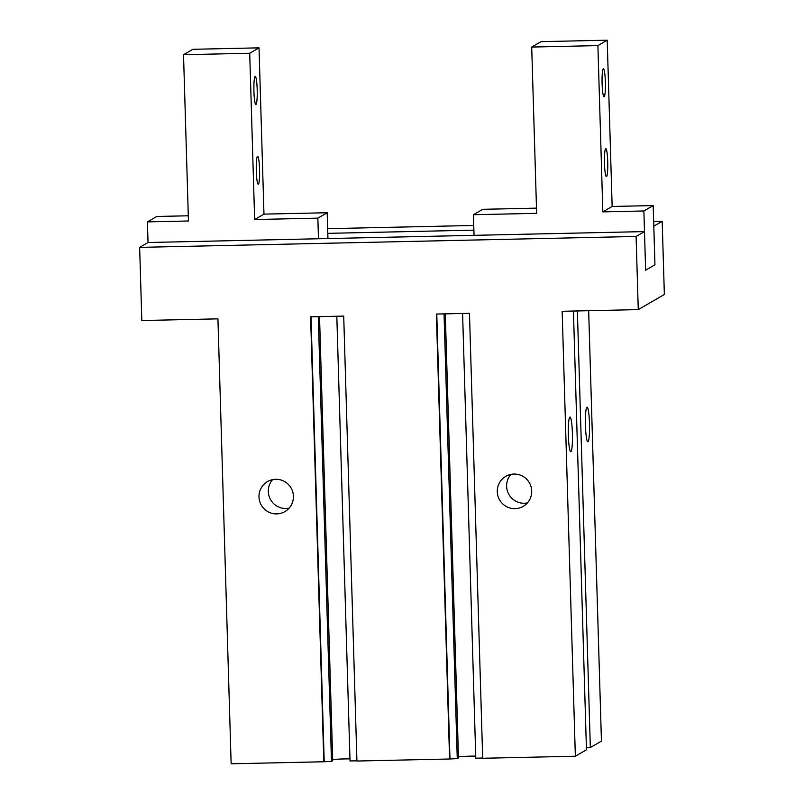 <?xml version="1.0" encoding="UTF-8"?>
<svg xmlns="http://www.w3.org/2000/svg" width="804" height="804" viewBox="0 0 804 804"><rect width="100%" height="100%" fill="white"/><g stroke="black" fill="none" stroke-linecap="round" stroke-linejoin="round"><path stroke-width="1.21" d="M575.352 756.232L562.147 311.289L638.265 309.62L636.095 236.456L139.645 247.371L141.816 320.535L217.934 318.856L231.14 763.8L323.811 761.76L310.605 316.816L343.71 316.093L356.916 761.036L449.587 758.996L436.381 314.052L469.476 313.329L482.681 758.272L575.352 756.232L586.458 749.79L573.433 311.047M570.89 451.677A17.336 2.05 -91.3 0 1 570.76 451.707A17.336 2.05 -91.3 0 1 568.358 435.547A17.336 2.05 -91.3 0 1 569.996 417.045A17.336 2.05 -91.3 0 1 572.418 433.768A17.336 2.05 -91.3 0 1 570.89 451.677M577.383 310.957L590.337 747.539L601.442 741.097L588.669 310.706M587.975 441.758A17.336 2.05 -91.3 0 1 587.845 441.798A17.336 2.05 -91.3 0 1 585.443 425.638A17.336 2.05 -91.3 0 1 587.081 407.136A17.336 2.05 -91.3 0 1 589.493 423.859A17.336 2.05 -91.3 0 1 587.975 441.758M276.717 513.897A17.336 17.175 -120.1 0 0 291.058 487.978A17.336 17.175 -120.1 0 0 259.652 501.244A17.336 17.175 -120.1 0 0 276.717 513.897M272.596 479.656A17.336 17.175 -120.1 0 0 289.118 508.138M515.012 508.661A17.336 17.175 -120.1 0 0 529.354 482.742A17.336 17.175 -120.1 0 0 497.947 496.008A17.336 17.175 -120.1 0 0 515.012 508.661M510.902 474.42A17.336 17.175 -120.1 0 0 527.424 502.902M473.878 230.145L327.791 233.351M636.095 236.456L644.486 231.592L645.632 270.164L643.873 210.98L653.19 205.573L654.948 264.767L645.632 270.164L654.948 264.767L653.803 226.185L662.184 221.321L653.662 221.512M139.645 247.371L148.026 242.506L147.413 221.884L188.458 220.989L183.523 54.712L249.712 53.255L254.647 219.532L317.861 218.145L318.474 238.758M638.265 309.62L664.355 294.485L662.184 221.321M644.486 231.592L148.026 242.506M473.737 225.462L327.66 228.678M332.675 759.589A13.336 0.864 178.3 0 1 349.951 758.886M319.53 316.625L332.705 760.674L331.479 761.378L318.283 316.655M336.816 316.243L350.021 760.966L356.906 760.815M462.591 313.48L475.787 758.202L482.671 758.051M449.587 758.996L457.255 758.614L444.049 313.892M457.255 758.614L458.471 757.901L445.295 313.861M586.387 747.63L590.337 747.539M458.441 756.825A13.336 0.864 178.3 0 1 475.727 756.122M323.811 761.76L331.479 761.378M449.969 758.775L436.773 314.042M324.203 761.539L311.007 316.816M188.307 215.784L156.73 216.477L147.413 221.884M183.523 54.712L192.839 49.305L259.029 47.848L263.963 214.125L327.188 212.738L327.952 238.547M259.561 169.322A14 1.658 -91.3 0 1 258.235 184.267A14 1.658 -91.3 0 1 256.275 170.307A14 1.658 -91.3 0 1 257.622 156.277A14 1.658 -91.3 0 1 259.561 169.322M257.19 89.515A14 1.658 -91.3 0 1 255.863 104.46A14 1.658 -91.3 0 1 253.903 90.5A14 1.658 -91.3 0 1 255.25 76.46A14 1.658 -91.3 0 1 257.19 89.515M327.188 212.738L317.861 218.145M263.963 214.125L254.647 219.532M259.029 47.848L249.712 53.255M643.873 210.98L602.829 211.874L597.895 45.607L531.705 47.064L536.64 213.331L473.425 214.718L474.038 235.341M607.734 161.674A14 1.658 -91.3 0 1 606.417 176.619A14 1.658 -91.3 0 1 604.477 163.564A14 1.658 -91.3 0 1 605.804 148.619A14 1.658 -91.3 0 1 607.734 161.674M605.372 81.857A14 1.658 -91.3 0 1 604.045 96.812A14 1.658 -91.3 0 1 602.106 83.757A14 1.658 -91.3 0 1 603.432 68.812A14 1.658 -91.3 0 1 605.372 81.857M473.425 214.718L482.742 209.311L536.479 208.135M602.829 211.874L612.145 206.467L607.211 40.2L541.022 41.657L531.705 47.064M597.895 45.607L607.211 40.2M653.19 205.573L612.145 206.467"/></g></svg>
